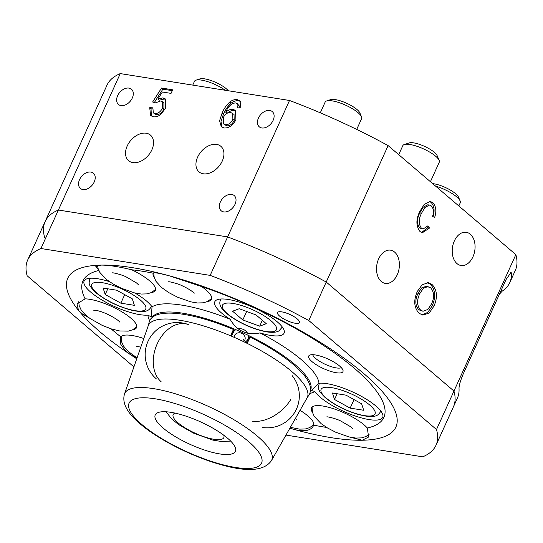 <?xml version="1.0" encoding="UTF-8"?>
<svg xmlns="http://www.w3.org/2000/svg" width="543" height="543" viewBox="0 0 543 543"><rect width="100%" height="100%" fill="white"/><g stroke="black" fill="none" stroke-linecap="round" stroke-linejoin="round"><path stroke-width="0.81" d="M273.115 120.376A10.012 6.869 -49.5 0 0 272.274 111.6A10.012 6.869 -49.5 0 0 258.448 118.048A10.012 6.869 -49.5 0 0 259.282 126.824A10.012 6.869 -49.5 0 0 273.115 120.376M132.302 98.005A10.012 6.869 -49.5 0 0 131.46 89.228A10.012 6.869 -49.5 0 0 117.634 95.677A10.012 6.869 -49.5 0 0 118.469 104.453A10.012 6.869 -49.5 0 0 132.302 98.005M94.217 181.966A10.012 6.869 -49.5 0 0 93.376 173.19A10.012 6.869 -49.5 0 0 79.549 179.638A10.012 6.869 -49.5 0 0 80.384 188.414A10.012 6.869 -49.5 0 0 94.217 181.966M235.024 204.331A10.012 6.869 -49.5 0 0 234.189 195.555A10.012 6.869 -49.5 0 0 220.356 202.003A10.012 6.869 -49.5 0 0 221.198 210.779A10.012 6.869 -49.5 0 0 235.024 204.331M151.864 149.868A16.813 11.546 -49.5 0 0 150.459 135.126A16.813 11.546 -49.5 0 0 127.218 145.958A16.813 11.546 -49.5 0 0 128.623 160.701A16.813 11.546 -49.5 0 0 151.864 149.868M222.263 161.054A16.813 11.546 -49.5 0 0 220.858 146.305A16.813 11.546 -49.5 0 0 197.625 157.137A16.813 11.546 -49.5 0 0 199.03 171.887A16.813 11.546 -49.5 0 0 222.263 161.054M397.259 274.724A16.813 11.274 99 0 0 390.593 250.18A16.813 11.274 99 0 0 378.654 258.848A16.813 11.274 99 0 0 385.32 283.392A16.813 11.274 99 0 0 397.259 274.724M472.946 256.825A16.813 11.274 99 0 0 466.281 232.289A16.813 11.274 99 0 0 454.348 240.956A16.813 11.274 99 0 0 461.007 265.5A16.813 11.274 99 0 0 472.946 256.825M160.925 114.302C158.373 116.345 155.875 117.159 153.431 116.752L150.621 115.578L149.719 107.697L152.888 107.819L153.309 112.856L154.911 113.521C158.257 113.596 160.816 111.675 162.595 107.758L162.574 101.772L160.619 100.971L155.468 102.844L152.624 102.003L161.542 88.034L172.674 89.805L171.045 93.389L162.371 92.011L157.891 99.07L162.92 97.869L165.262 98.887L165.696 108.023L160.925 114.302M120.274 73.597L289.514 100.475L227.626 236.911L58.386 210.026L120.274 73.597A224.184 63.117 24.4 0 0 107.012 85.136L45.123 221.571A224.184 63.117 24.4 0 1 58.386 210.026L227.626 236.911A224.184 63.117 24.4 0 1 326.228 282.041L388.116 145.605L515.85 254.626L453.962 391.062L326.228 282.041L453.962 391.062A224.184 63.117 24.4 0 1 453.446 406.795L457.416 398.046A224.184 63.117 24.4 0 0 459.018 388.449C459.032 385.489 460.437 380.663 463.22 373.978L506.069 279.523L511.099 272.342L511.384 273.007A224.184 63.117 -155.6 0 1 509.782 282.604L515.334 270.36A224.184 63.117 24.4 0 0 515.85 254.626M229.913 101.921C232.479 100.014 234.963 99.274 237.372 99.695L239.999 100.801L240.888 107.948L237.719 107.826L237.936 104.785L237.121 103.509L235.71 102.892L232.771 103.319C229.492 105.505 227.15 108.457 225.739 112.191C228.196 110.019 230.653 109.089 233.117 109.408L235.452 110.426L235.934 119.589C233.083 125.331 229.166 128.134 224.171 127.985L221.3 126.75L219.589 120.743L222.046 113.222C223.764 108.899 226.39 105.132 229.913 101.921L231.243 103.055C233.809 101.147 236.293 100.407 238.696 100.828L237.372 99.695M431.373 205.967C433.64 208.607 434.02 212.116 432.5 216.508L434.671 217.356C436.667 211.213 436.083 206.34 432.914 202.743L430.219 201.385L424.205 204.426L419.705 211.648C415.877 219.501 415.992 226.146 420.051 231.596L422.386 232.743L429.493 228.06L427.986 225.766L423.058 229.058L421.463 228.264C418.477 224.11 418.504 219.094 421.551 213.223L424.911 207.507L429.527 205.064L431.373 205.967M432.106 284.559L428.359 282.727L422.176 284.708L417.363 291.374C413.399 300.388 413.976 307.684 419.094 313.27L422.868 315.116L429.18 313.006L434.02 306.042C437.773 297.17 437.135 290.01 432.106 284.559L430.348 284.281L427.47 282.645M289.514 100.475A224.184 63.117 24.4 0 1 388.116 145.605M499.417 294.191L502.227 291.129A224.184 63.117 -155.6 0 0 509.782 282.604M44.607 237.305A224.184 63.117 24.4 0 1 45.123 221.571A224.184 63.117 24.4 0 1 58.386 210.026L40.929 248.511A224.184 63.117 24.4 0 0 27.666 260.049L45.123 221.571M421.986 314.906L427.823 312.361L432.262 305.757C436.015 296.892 435.377 289.731 430.348 284.281M423.038 311.268L418.816 309.775C415.09 305.383 414.859 299.845 418.124 293.179L421.66 287.926L426.343 286.256L430.633 287.783C434.237 292.019 434.536 297.401 431.509 303.937L427.87 309.456L423.038 311.268L420.574 310.06C416.848 305.661 416.617 300.13 419.882 293.458L423.425 288.204L428.101 286.534M432.262 305.757L434.02 306.042M418.816 309.775L420.574 310.06M418.124 293.179L419.882 293.458M423.058 229.058L419.698 227.985C416.719 223.831 416.746 218.815 419.787 212.944L421.551 213.223M419.787 212.944L423.153 207.229L427.769 204.786L429.527 205.064M419.698 227.985L421.463 228.264M421.531 232.506L427.735 227.782L427.124 226.859M427.735 227.782L429.493 228.06M432.914 217.078C434.909 210.935 434.319 206.062 431.149 202.464L432.914 202.743M431.149 202.464L429.296 201.338M151.327 116.059L151.049 108.831L149.719 107.697M151.049 108.831L152.597 108.892M153.309 112.856L156.241 114.661L154.911 113.521M156.241 114.661C159.588 114.729 162.147 112.808 163.918 108.892L162.595 107.758M163.918 108.892L163.905 102.905L162.574 101.772M154.348 102.512L162.866 89.167L161.542 88.034M162.866 89.167L172.28 90.667M162.92 97.869L164.251 99.002L159.214 100.211L157.891 99.07M164.251 99.002L165.853 99.525M238.696 100.828L240.617 101.453M239.273 107.887L239.259 105.919L237.936 104.785M239.259 105.919L237.121 103.509M227.042 113.304L225.739 112.191M227.069 113.324C229.526 111.152 231.983 110.222 234.447 110.541L233.117 109.408M234.447 110.541L236.049 111.064M222.026 127.266L221.001 121.333L223.377 114.356L222.046 113.222M223.377 114.356C225.094 110.032 227.714 106.265 231.243 103.055M223.655 123.974L226.73 125.854C229.967 125.935 232.458 124.103 234.203 120.356L234.033 114.424L230.816 112.503C227.68 112.292 225.182 113.962 223.329 117.512L223.655 123.974L225.406 124.72C228.637 124.802 231.128 122.969 232.872 119.222L232.703 113.29M234.203 120.356L232.872 119.222M226.73 125.854L225.406 124.72M297.279 318.951A12.007 3.38 -155.6 0 0 285.652 312.829A12.007 3.38 -155.6 0 0 277.541 312.592A12.007 3.38 -155.6 0 0 279.679 316.155A12.007 3.38 -155.6 0 0 291.313 322.277A12.007 3.38 -155.6 0 0 299.417 322.515A12.007 3.38 -155.6 0 0 297.279 318.951M132.533 329.832A32.023 9.014 -155.6 0 0 136.531 327.646A32.023 9.014 -155.6 0 0 130.836 318.144A32.023 9.014 -155.6 0 0 85.115 298.847L76.977 303.883L78.525 310.399L82.407 313.976L89.31 317.994M143.793 338.533A32.023 9.014 -155.6 0 0 120.892 336.898L120.444 337.739L120.336 343.651L124.815 350.167L130.103 354.416A180.147 50.723 24.4 0 1 99.817 331.692A180.147 50.723 24.4 0 1 78.525 310.399A180.147 50.723 24.4 0 1 101.419 265.093L95.833 266.559L98.466 269.742M151.354 292.582A32.023 9.014 -155.6 0 0 155.359 290.39A32.023 9.014 -155.6 0 0 149.658 280.887A32.023 9.014 -155.6 0 0 131.711 269.783C119.222 266.728 109.129 265.167 101.419 265.093A180.147 50.723 24.4 0 1 169.755 275.946C159.038 273.095 153.486 272.172 153.092 273.177A32.023 9.014 -155.6 0 0 154.198 277.31M153.106 273.081L153.092 273.177A165.208 46.515 24.4 0 0 131.711 269.783M207.541 301.508A32.023 9.014 -155.6 0 0 211.539 299.315A32.023 9.014 -155.6 0 0 205.845 289.813A32.023 9.014 -155.6 0 0 201.596 286.548L169.755 275.946A180.147 50.723 24.4 0 1 363.837 373.632A180.147 50.723 24.4 0 1 362.235 440.237L368.616 437.027L367.306 427.993A32.023 9.014 -155.6 0 0 364.109 424.897A32.023 9.014 -155.6 0 0 333.09 408.574A32.023 9.014 -155.6 0 0 311.472 407.936A32.023 9.014 -155.6 0 0 312.463 412.395M326.628 427.436A165.208 46.515 24.4 0 1 313.739 425.149A32.023 9.014 -155.6 0 0 307.922 415.972A32.023 9.014 -155.6 0 0 300.035 410.318M149.664 320.852L149.026 319.345A93.281 26.261 24.4 0 1 147.839 315.096L151.327 316.949L152.02 306.822A38.03 10.711 -155.6 0 0 146.624 301.121A38.03 10.711 -155.6 0 0 134.915 292.996M109.34 281.593A38.03 10.711 -155.6 0 0 84.117 280.982A38.03 10.711 -155.6 0 0 90.885 292.263A38.03 10.711 -155.6 0 0 147.839 315.096M314.804 391.51A38.03 10.711 -155.6 0 0 320.207 397.211A38.03 10.711 -155.6 0 0 357.043 416.596A38.03 10.711 -155.6 0 0 382.706 417.35A38.03 10.711 -155.6 0 0 375.946 406.062A38.03 10.711 -155.6 0 0 318.985 383.236L311.377 390.471L314.804 391.51A93.281 26.261 24.4 0 1 311.438 393.017L309.883 393.532M339.613 366.036A18.815 5.294 -155.6 0 0 321.388 356.446A18.815 5.294 -155.6 0 0 308.689 356.072A18.815 5.294 -155.6 0 0 312.035 361.652A18.815 5.294 -155.6 0 0 330.259 371.242A18.815 5.294 -155.6 0 0 342.959 371.616A18.815 5.294 -155.6 0 0 339.613 366.036M277.31 321.877A38.03 10.711 -155.6 0 0 240.474 302.492A38.03 10.711 -155.6 0 0 214.804 301.738A38.03 10.711 -155.6 0 0 221.571 313.026A38.03 10.711 -155.6 0 0 230.123 319.23C236.802 330.965 246.773 335.526 260.043 332.92A38.03 10.711 -155.6 0 0 284.077 333.164A38.03 10.711 -155.6 0 0 277.31 321.877M124.51 393.94L148.171 325.956A87.247 24.564 24.4 0 1 206.292 326.777A87.247 24.564 24.4 0 1 291.795 371.561A87.247 24.564 24.4 0 1 307.026 398.012L271.459 460.6C264.061 471.392 245.891 472.369 216.949 463.525C189.541 455.36 157.565 438.914 140.013 423.75C127.014 412.843 121.849 402.906 124.51 393.94A80.703 22.725 24.4 0 1 178.28 394.7A80.703 22.725 24.4 0 1 257.368 436.131A80.703 22.725 24.4 0 1 271.459 460.6M151.578 318.313A87.274 24.571 24.4 0 1 210.535 320.112A87.274 24.571 24.4 0 1 294.985 364.57A87.274 24.571 24.4 0 1 310.535 390.417M260.043 332.92A93.281 26.261 24.4 0 1 301.765 360.023A93.281 26.261 24.4 0 1 318.985 383.236M163.063 427.999A44.037 12.401 24.4 0 1 155.223 414.933A44.037 12.401 24.4 0 1 184.946 415.802A44.037 12.401 24.4 0 1 227.598 438.249A44.037 12.401 24.4 0 1 235.431 451.314A44.037 12.401 24.4 0 1 205.716 450.446A44.037 12.401 24.4 0 1 163.063 427.999M120.892 336.898A165.208 46.515 24.4 0 1 112.353 329.934A165.208 46.515 24.4 0 1 111.064 328.827M85.115 298.847A165.208 46.515 24.4 0 1 98.792 270.502M201.596 286.548A165.208 46.515 24.4 0 1 354.477 368.398A165.208 46.515 24.4 0 1 367.306 427.993M289.928 428.101L293.899 429.384A180.147 50.723 24.4 0 1 289.847 428.244M136.741 358.794A180.147 50.723 24.4 0 1 130.103 354.416L136.924 358.278M210.168 275.389L227.626 236.911A224.184 63.117 24.4 0 1 326.228 282.041L308.777 320.519A224.184 63.117 24.4 0 0 210.168 275.389L40.929 248.511M435.988 445.274A224.184 63.117 24.4 0 0 436.504 429.54L453.962 391.062A224.184 63.117 24.4 0 1 453.446 406.795L435.988 445.274A224.184 63.117 24.4 0 1 422.725 456.819L285.957 435.092M133.917 366.912L27.15 275.783A224.184 63.117 24.4 0 1 27.666 260.049M349.359 437L362.235 440.237A180.147 50.723 24.4 0 1 293.899 429.384C304.677 432.099 311.288 430.694 313.739 425.149L313.515 425.698M436.504 429.54L308.777 320.519M152.02 306.822A93.281 26.261 24.4 0 1 230.123 319.23M231.169 336.036A4.005 0.353 112.9 0 0 231.956 334.427A4.005 0.353 112.9 0 0 233.639 329.56A4.005 0.353 112.9 0 0 232.207 332.072A4.005 0.353 112.9 0 0 230.721 335.846M246.481 343.033A4.005 0.448 116.3 0 1 247.16 341.384A4.005 0.448 116.3 0 1 249.821 336.965A4.005 0.448 116.3 0 1 248.932 339.728A4.005 0.448 116.3 0 1 247.024 343.305M232.669 334.848A8.009 7.025 23.4 0 1 233.171 332.683A8.009 7.025 23.4 0 1 235.872 329.689M238.051 328.854A8.009 7.025 23.4 0 1 247.506 333.185M248.273 335.357A8.009 7.025 23.4 0 1 248.375 336.877A8.009 7.025 23.4 0 1 247.866 339.042A8.009 7.025 23.4 0 1 244.818 342.226M234.182 337.332A5.606 4.921 23.4 0 1 234.189 337.088A5.606 4.921 23.4 0 1 234.535 335.574A5.606 4.921 23.4 0 1 240.8 332.995A5.606 4.921 23.4 0 1 245.178 338.513A5.606 4.921 23.4 0 1 244.825 340.027A5.606 4.921 23.4 0 1 243.61 341.649M243.454 339.592L242.741 341.235M432.676 183.636A16.813 4.731 24.4 0 1 455.611 193.702A16.813 4.731 24.4 0 1 458.502 197.116L460.125 200.937A20.016 5.634 -155.6 0 0 456.683 196.871A20.016 5.634 -155.6 0 0 435.635 186.161M458.821 205.953L460.247 202.81A20.016 5.634 -155.6 0 0 460.125 200.937M363.708 410.27L361.624 403.788L345.993 395.155L332.445 393.003L334.522 399.485L350.154 408.119L363.708 410.27M354.022 399.594L350.154 408.119M337.128 393.75L334.522 399.485M312.754 354.701A16.012 4.507 -155.6 0 0 312.924 355.224A16.012 4.507 -155.6 0 0 313.012 355.421A16.012 4.507 -155.6 0 0 325.786 364.563A16.012 4.507 -155.6 0 0 340.807 367.876A16.012 4.507 -155.6 0 0 341.309 367.652M404.291 144.533L409.225 142.918A16.012 4.507 24.4 0 1 424.246 146.237A16.012 4.507 24.4 0 1 437.02 155.373A16.012 4.507 24.4 0 1 437.108 155.569L439.144 160.348A20.016 5.634 -155.6 0 0 439.029 160.097A20.016 5.634 -155.6 0 0 423.058 148.68A20.016 5.634 -155.6 0 0 404.291 144.533A20.016 5.634 -155.6 0 0 402.804 145.68L398.732 154.66M430.423 181.715L439.267 162.214A20.016 5.634 -155.6 0 0 439.144 160.348M326.642 100.944L330.585 99.647A16.813 4.731 24.4 0 1 335.357 99.613A16.813 4.731 24.4 0 1 359.866 112.93L361.495 116.752A20.016 5.634 -155.6 0 0 332.316 100.903A20.016 5.634 -155.6 0 0 326.642 100.944A20.016 5.634 -155.6 0 0 325.155 102.084L320.289 112.815M356.717 129.417L361.611 118.618A20.016 5.634 -155.6 0 0 361.495 116.752M256.058 314.947L239.212 308.723L232.594 311.22L242.816 319.949L259.669 326.18L266.287 323.676L256.058 314.947M262.33 320.302L259.669 326.18M246.665 311.478L242.816 319.949M225.257 90.274A20.016 5.634 -155.6 0 0 195.955 80.181L199.905 78.891A16.813 4.731 24.4 0 1 226.288 88.753A16.813 4.731 24.4 0 1 228.284 90.756M195.955 80.181A20.016 5.634 -155.6 0 0 194.469 81.328L192.751 85.108M103.122 288.055L105.206 294.537L120.838 303.177L134.386 305.329L132.302 298.847L116.67 290.206L103.122 288.055M107.806 288.801L105.206 294.537M124.707 294.645L120.838 303.177M510.406 272.559L511.384 273.007M501.046 290.586L502.227 291.129M233.666 329.757A83.982 23.648 24.4 0 1 234.97 330.307M248.531 336.517A83.982 23.648 24.4 0 1 249.631 337.06M142.035 424.66A72.728 20.478 -155.6 0 0 235.553 467.455A72.728 20.478 -155.6 0 0 248.626 441.588A72.728 20.478 -155.6 0 0 155.101 398.793A72.728 20.478 -155.6 0 0 142.035 424.66M175.05 413.108A27.822 7.833 -155.6 0 0 193.797 432.581A27.822 7.833 -155.6 0 0 223.743 435.194M252.047 421.151A32.023 20.349 -39 0 0 290.763 399.526M161.081 381.661A32.023 22.596 -69.5 0 1 159.499 339.456A32.023 22.596 110.5 0 1 188.441 324.578A32.023 32.023 0 0 0 156.418 378.933M380.534 410.678A33.625 9.469 24.4 0 1 380.283 412.028C378.77 414.499 376.89 415.877 374.65 416.155C371.982 417.214 366.084 416.522 356.948 414.078C344.405 410.074 333.87 404.63 325.352 397.734C317.132 389.63 318.246 388.856 319.04 384.247A33.625 9.469 24.4 0 1 319.895 383.168M369.783 405.085A29.627 8.342 -155.6 0 0 331.692 387.654A29.627 8.342 -155.6 0 0 326.363 398.189A29.627 8.342 -155.6 0 0 364.462 415.626A29.627 8.342 -155.6 0 0 369.783 405.085M281.898 326.492A33.625 9.469 24.4 0 1 281.654 327.843L279.014 330.782C277.901 331.583 274.955 333.042 266.783 331.888C254.076 329.438 241.879 324.225 230.198 316.264C221.001 309.13 218.53 305.098 220.404 300.062A33.625 9.469 24.4 0 1 221.259 298.983M233.056 303.462A29.627 8.342 -155.6 0 0 227.734 314.003A29.627 8.342 -155.6 0 0 265.826 331.434A29.627 8.342 -155.6 0 0 271.147 320.899A29.627 8.342 -155.6 0 0 233.056 303.462M151.212 305.729A33.625 9.469 24.4 0 1 150.968 307.087C148.409 311.811 143.746 312.605 132.322 310.386C118.34 306.754 106.245 300.883 96.036 292.792C87.817 284.688 88.923 283.908 89.717 279.299A33.625 9.469 24.4 0 1 90.572 278.226M97.048 293.24A29.627 8.342 -155.6 0 0 135.139 310.677A29.627 8.342 -155.6 0 0 140.461 300.136A29.627 8.342 -155.6 0 0 102.369 282.706A29.627 8.342 -155.6 0 0 97.048 293.24M230.666 441.086L221.877 441.568L212.883 440.115L193.294 433.063L178.504 424.517L171.486 418.714L166.063 411.777M262.269 427.429A32.023 32.023 0 0 0 292.182 375.641M148.354 325.481L149.311 321.558C154.158 307.399 191.496 311.702 233.639 329.56M249.821 336.965C275.613 349.889 293.851 362.805 304.535 375.729C310.352 383.378 310.901 388.225 310.494 390.885L309.578 394.259L307.263 397.564M153.723 272.81L154.164 277.201L156.017 281.369L161.42 287.39L168.724 292.575L177.575 297.204L190.729 301.833L197.482 302.974L203.286 302.811L207.643 301.46L211.777 298.317M168.493 281.824C168.744 281.301 178.627 283.772 182.57 285.957C187.389 288.218 191.014 290.396 193.457 292.48L194.401 293.111M97.53 265.52L97.984 268.276L99.837 272.443L106.754 279.706L113.182 284.037L121.394 288.279L134.542 292.908L141.295 294.048L147.099 293.885L151.456 292.534L155.59 289.399M112.306 272.898C112.557 272.376 122.44 274.846 126.39 277.032L136.476 282.91L138.54 284.803M121.204 336.545L121.564 341.723L123.417 345.891L127.116 350.371L132.424 354.694L137.128 357.694M136.286 346.271L140.8 347.14M369.111 434.359L365.907 436.538L361.55 437.889L355.746 438.058L348.993 436.911L335.839 432.289L327.626 428.04L321.205 423.71L314.282 416.454L312.429 412.286L312.069 407.107M326.757 416.909C327.008 416.386 336.891 418.85 340.834 421.042L350.927 426.92L352.991 428.807M78.687 301.738L79.156 305.526L81.009 309.693L84.708 314.173L90.016 318.497L102.159 325.352L111.478 328.963L119.684 330.965L128.277 331.135L132.635 329.784L136.768 326.648M93.484 310.148L95.507 310.325C104.813 311.58 118.442 319.82 119.718 322.053L119.718 322.053M313.854 424.477L309.72 427.612L305.363 428.963L299.56 429.133L290.362 427.334M295.378 418.51L296.478 419.271M319.04 384.247L319.515 383.188M380.283 412.028L380.765 410.976M312.924 355.224L312.7 354.701M340.807 367.876L341.35 367.692M220.404 300.062L220.879 299.003M281.654 327.843L282.129 326.784M150.968 307.087L151.443 306.028M89.717 279.299L90.199 278.247"/></g></svg>
